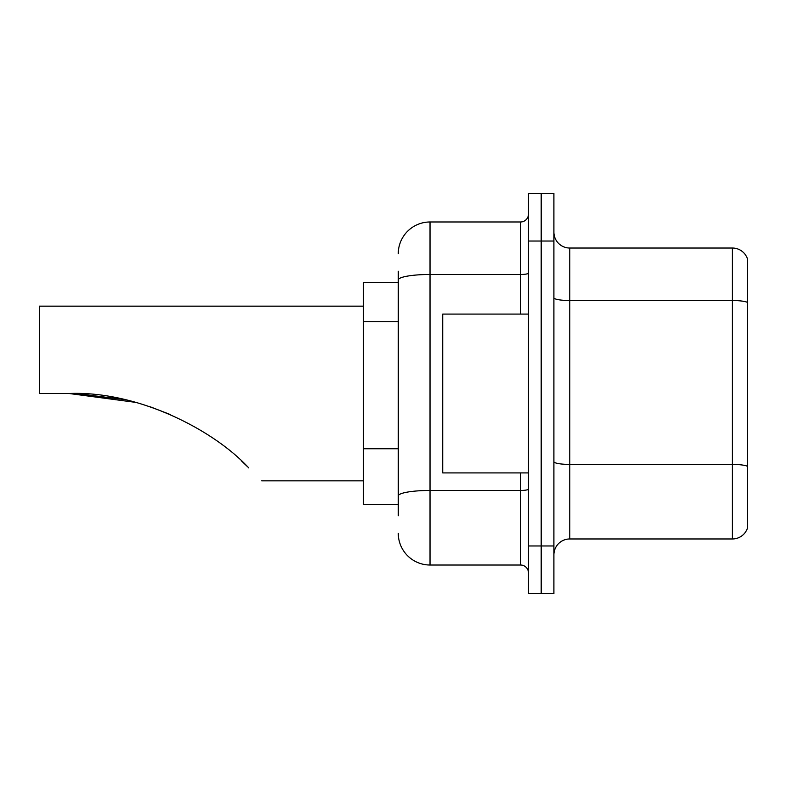 <?xml version="1.0" encoding="UTF-8"?>
<svg xmlns="http://www.w3.org/2000/svg" width="787" height="787" viewBox="0 0 787 787"><rect width="100%" height="100%" fill="white"/><g stroke="black" fill="none" stroke-linecap="round" stroke-linejoin="round"><path stroke-width="1.18" d="M398.261 310.59L398.261 271.22L398.261 282.336L363.328 282.336L363.328 504.664L398.261 504.664M398.261 515.78L398.261 271.22M528.49 545.962L528.49 593.605L541.19 593.605L541.19 545.962L541.19 593.605L553.9 593.605L553.9 545.962L541.19 545.962L541.19 241.038L541.19 545.962L528.49 545.962L528.49 241.038L541.19 241.038L541.19 193.395L541.19 241.038L553.9 241.038L553.9 545.962M553.9 241.038L553.9 193.395L528.49 193.395L528.49 241.038M398.261 253.748A31.765 31.765 0 0 1 430.027 221.983L430.027 565.017L520.551 565.017L520.551 472.908M430.027 221.983L520.551 221.983A7.939 7.939 0 0 0 528.49 214.044M398.261 501.496L398.261 459.864M528.49 572.956A7.939 7.939 0 0 0 520.551 565.017M430.027 565.017A31.765 31.765 0 0 1 398.261 533.252M553.9 554.855A15.878 15.878 0 0 1 569.778 538.967L732.402 538.967L732.402 248.033L569.778 248.033A15.878 15.878 0 0 1 553.9 232.145A15.878 15.878 0 0 0 569.778 248.033L569.778 538.967M747.65 259.464A15.878 15.878 0 0 0 732.402 248.033A15.878 15.878 0 0 1 747.65 259.464L747.65 527.536A15.878 15.878 0 0 1 732.402 538.967M70.171 393.5L121.336 398.93L70.171 393.5M150.406 406.859L170.484 414.611L150.406 406.859M123.992 399.501L77.057 393.628L123.992 399.501M135.62 402.364L69.089 393.5C136.938 390.716 213.1 429.299 248.761 467.921C265.799 484.959 265.799 484.959 248.761 467.921M363.328 306.153L39.35 306.153L39.35 393.5L69.089 393.5M241.678 461.103L247.384 466.553M528.49 314.092L442.727 314.092L442.727 472.908L528.49 472.908M398.261 321.706L363.328 321.706M398.261 448.747L363.328 448.747M528.49 489.081A7.939 1.377 0 0 1 520.551 490.458L430.027 490.458A31.765 5.519 180 0 0 398.261 495.977M398.261 279.995A31.765 5.519 180 0 1 430.027 274.476L520.551 274.476L520.551 221.983M520.551 314.092L520.551 274.476A7.939 1.377 0 0 0 528.49 273.099M747.65 302.503A15.878 2.754 180 0 0 732.402 300.526L569.778 300.526A15.878 2.754 0 0 1 553.9 297.761M747.65 466.406A15.878 2.754 180 0 0 732.402 464.419L569.778 464.419A15.878 2.754 -0 0 1 553.9 461.654M261.687 480.847L363.328 480.847"/></g></svg>
